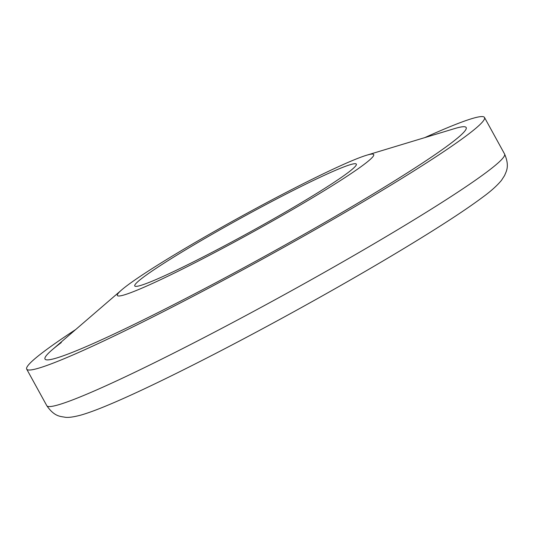 <?xml version="1.0" encoding="UTF-8"?>
<svg xmlns="http://www.w3.org/2000/svg" width="534" height="534" viewBox="0 0 534 534"><rect width="100%" height="100%" fill="white"/><g stroke="black" fill="none" stroke-linecap="round" stroke-linejoin="round"><path stroke-width="0.8" d="M342.407 176.694A126.424 8.304 -28.8 0 0 356.332 164.132A126.424 8.304 -28.8 0 0 271.466 201.658A126.424 8.304 -28.8 0 0 148.692 273.375A126.424 8.304 -28.8 0 0 134.762 285.937A126.424 8.304 -28.8 0 0 219.634 248.41A126.424 8.304 -28.8 0 0 342.407 176.694M357.613 169.098A146.276 9.612 151.2 0 1 197.22 261.607A146.276 9.612 151.2 0 1 121.752 289.842A146.276 9.612 151.2 0 1 133.48 280.964A146.276 9.612 151.2 0 1 256.514 208.12A146.276 9.612 151.2 0 1 366.604 155.234A146.276 9.612 151.2 0 1 357.613 169.098M366.604 155.234L454.467 128.634A240.307 15.786 151.2 0 1 466.175 127.539A240.307 15.786 151.2 0 1 439.702 151.416A240.307 15.786 151.2 0 1 206.331 287.739A240.307 15.786 151.2 0 1 45.01 359.075A240.307 15.786 151.2 0 1 52.212 349.777L121.752 289.842M61.317 342.541A240.307 15.786 -28.8 0 0 45.01 359.075A240.307 15.786 -28.8 0 0 217.712 281.725A240.307 15.786 -28.8 0 0 449.875 144.073A240.307 15.786 -28.8 0 0 466.175 127.539M75.695 329.538A261.206 17.161 -28.8 0 0 44.422 351.172A261.206 17.161 -28.8 0 0 26.7 369.141A261.206 17.161 -28.8 0 0 214.414 285.069A261.206 17.161 -28.8 0 0 466.769 135.442A261.206 17.161 -28.8 0 0 484.492 117.467A261.206 17.161 -28.8 0 0 424.797 137.618M504.577 154.012C509.97 166.575 506.052 171.561 504.617 175.479L501.446 180.392C496.907 185.832 490.592 191.479 482.502 197.333C469.546 207.012 451.29 219.2 427.727 233.885C389.56 257.628 345.171 283.441 294.561 311.335C221.169 351.752 147.985 388.585 107.374 405.393C96.787 409.825 87.99 413.049 80.988 415.072C73.465 417.067 68.098 417.788 64.888 417.221C60.816 416.333 54.501 416.961 46.792 405.686A261.206 17.161 -28.8 0 0 234.506 321.608A261.206 17.161 -28.8 0 0 486.854 171.988A261.206 17.161 -28.8 0 0 504.577 154.012L484.492 117.467M46.792 405.686L26.7 369.141"/></g></svg>
